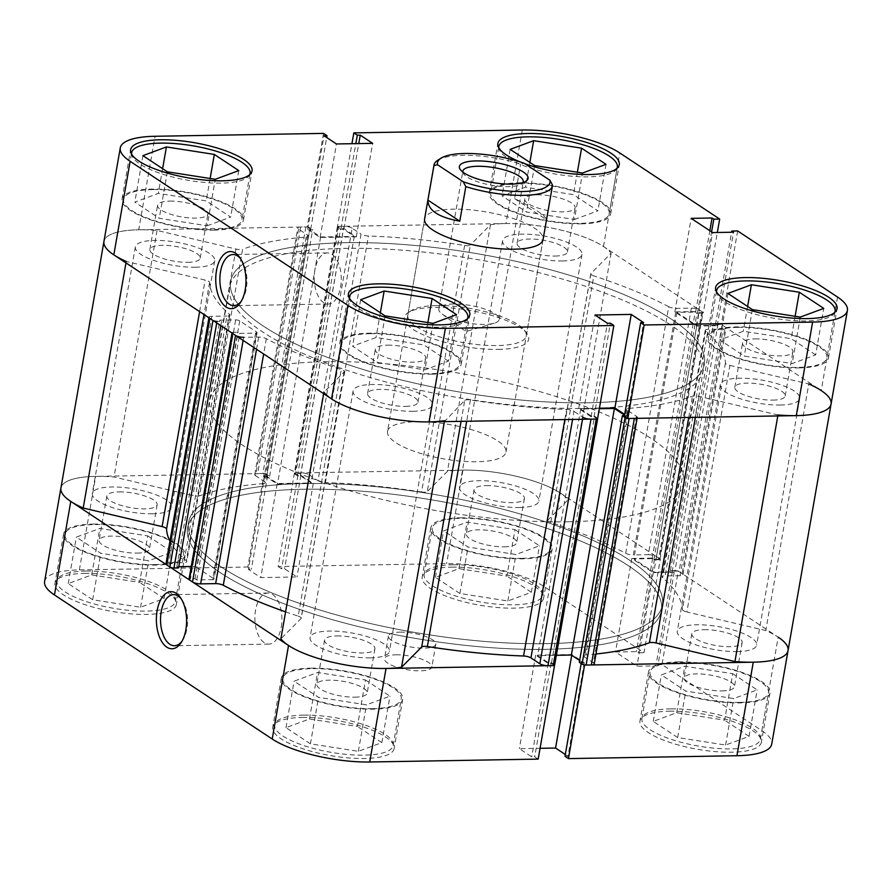 <?xml version="1.0" encoding="UTF-8"?>
<svg xmlns="http://www.w3.org/2000/svg" width="892" height="892" viewBox="0 0 892 892"><rect width="100%" height="100%" fill="white"/><g stroke="black" fill="none" stroke-linecap="round" stroke-linejoin="round"><path stroke-width="0.67" stroke-dasharray="4.46 3.34" d="M670.907 708.872A60.121 17.416 9.9 0 0 641.928 718.539A60.121 17.416 9.9 0 0 670.505 739.1A60.121 17.416 9.9 0 0 731.395 748.89A60.121 17.416 9.9 0 0 760.374 739.212A60.121 17.416 9.9 0 0 731.786 718.651A60.121 17.416 9.9 0 0 670.907 708.872M739.501 702.405A60.121 17.416 -170.1 0 1 678.622 692.627A60.121 17.416 -170.1 0 1 650.034 672.066A60.121 17.416 -170.1 0 1 679.013 662.388A60.121 17.416 -170.1 0 1 739.903 672.167A60.121 17.416 -170.1 0 1 768.48 692.738A60.121 17.416 -170.1 0 1 739.501 702.405M453.158 564.803A60.121 17.416 9.9 0 0 424.179 574.47A60.121 17.416 9.9 0 0 452.757 595.042A60.121 17.416 9.9 0 0 513.647 604.821A60.121 17.416 9.9 0 0 542.626 595.142A60.121 17.416 9.9 0 0 514.037 574.582A60.121 17.416 9.9 0 0 453.158 564.803M521.753 558.336A60.121 17.416 -170.1 0 1 460.874 548.558A60.121 17.416 -170.1 0 1 432.285 527.997A60.121 17.416 -170.1 0 1 461.264 518.319A60.121 17.416 -170.1 0 1 522.154 528.097A60.121 17.416 -170.1 0 1 550.732 548.669A60.121 17.416 -170.1 0 1 521.753 558.336M85.922 571.07A60.121 17.416 9.9 0 0 56.943 580.737A60.121 17.416 9.9 0 0 85.52 601.308A60.121 17.416 9.9 0 0 146.4 611.087A60.121 17.416 9.9 0 0 175.378 601.409A60.121 17.416 9.9 0 0 146.801 580.848A60.121 17.416 9.9 0 0 85.922 571.07M154.517 564.603A60.121 17.416 -170.1 0 1 93.627 554.824A60.121 17.416 -170.1 0 1 65.049 534.263A60.121 17.416 -170.1 0 1 94.028 524.585A60.121 17.416 -170.1 0 1 154.918 534.364A60.121 17.416 -170.1 0 1 183.496 554.935A60.121 17.416 -170.1 0 1 154.517 564.603M303.67 715.139A60.121 17.416 9.9 0 0 274.691 724.806A60.121 17.416 9.9 0 0 303.269 745.377A60.121 17.416 9.9 0 0 364.159 755.156A60.121 17.416 9.9 0 0 393.138 745.478A60.121 17.416 9.9 0 0 364.549 724.917A60.121 17.416 9.9 0 0 303.67 715.139M372.265 708.672A60.121 17.416 -170.1 0 1 311.386 698.893A60.121 17.416 -170.1 0 1 282.797 678.333A60.121 17.416 -170.1 0 1 311.776 668.654A60.121 17.416 -170.1 0 1 372.666 678.433A60.121 17.416 -170.1 0 1 401.244 699.005A60.121 17.416 -170.1 0 1 372.265 708.672M396.059 654.806A24.051 6.969 -170.1 0 1 420.422 658.72A24.051 6.969 -170.1 0 1 431.851 666.948A24.051 6.969 -170.1 0 1 420.255 670.817A24.051 6.969 -170.1 0 1 395.903 666.904A24.051 6.969 -170.1 0 1 384.474 658.675A24.051 6.969 -170.1 0 1 396.059 654.806M400.017 632.138A24.051 6.969 -170.1 0 1 424.369 636.052A24.051 6.969 -170.1 0 1 435.809 644.269A24.051 6.969 -170.1 0 1 424.213 648.138A24.051 6.969 -170.1 0 1 399.861 644.225A24.051 6.969 -170.1 0 1 388.433 636.007A24.051 6.969 -170.1 0 1 400.017 632.138M182.057 641.114A25.545 13.514 -91 0 0 182.815 640.01A25.545 13.514 -91 0 0 186.896 628.682A25.545 13.514 -91 0 0 182.135 600.071A25.545 13.514 -91 0 0 181.332 598.989M281.259 627.076A25.545 13.514 -91 0 0 267.968 593.024A25.545 13.514 -91 0 0 255.558 610.072A25.545 13.514 -91 0 0 268.838 644.113A25.545 13.514 -91 0 0 281.259 627.076M451.91 567.134A61.615 17.851 -170.1 0 1 514.316 577.157A61.615 17.851 -170.1 0 1 543.607 598.242A61.615 17.851 -170.1 0 1 513.904 608.154A61.615 17.851 -170.1 0 1 451.497 598.131A61.615 17.851 -170.1 0 1 422.206 577.046A61.615 17.851 -170.1 0 1 451.91 567.134M460.517 517.817A61.615 17.851 -170.1 0 1 522.924 527.852A61.615 17.851 -170.1 0 1 552.215 548.926A61.615 17.851 -170.1 0 1 522.511 558.838A61.615 17.851 -170.1 0 1 460.105 548.814A61.615 17.851 -170.1 0 1 430.814 527.741A61.615 17.851 -170.1 0 1 460.517 517.817M669.658 711.203A61.615 17.851 -170.1 0 1 732.064 721.227A61.615 17.851 -170.1 0 1 761.355 742.3A61.615 17.851 -170.1 0 1 731.652 752.224A61.615 17.851 -170.1 0 1 669.245 742.2A61.615 17.851 -170.1 0 1 639.954 721.115A61.615 17.851 -170.1 0 1 669.658 711.203M678.266 661.886A61.615 17.851 -170.1 0 1 740.672 671.91A61.615 17.851 -170.1 0 1 769.963 692.995A61.615 17.851 -170.1 0 1 740.26 702.907A61.615 17.851 -170.1 0 1 677.853 692.883A61.615 17.851 -170.1 0 1 648.562 671.799A61.615 17.851 -170.1 0 1 678.266 661.886M302.421 717.469A61.615 17.851 -170.1 0 1 364.828 727.493A61.615 17.851 -170.1 0 1 394.119 748.578A61.615 17.851 -170.1 0 1 364.415 758.49A61.615 17.851 -170.1 0 1 302.009 748.466A61.615 17.851 -170.1 0 1 272.718 727.381A61.615 17.851 -170.1 0 1 302.421 717.469M311.018 668.153A61.615 17.851 -170.1 0 1 373.436 678.176A61.615 17.851 -170.1 0 1 402.727 699.261A61.615 17.851 -170.1 0 1 373.023 709.173A61.615 17.851 -170.1 0 1 310.617 699.15A61.615 17.851 -170.1 0 1 281.326 678.065A61.615 17.851 -170.1 0 1 311.018 668.153M84.662 573.4A61.615 17.851 -170.1 0 1 147.08 583.424A61.615 17.851 -170.1 0 1 176.371 604.508A61.615 17.851 -170.1 0 1 146.667 614.421A61.615 17.851 -170.1 0 1 84.261 604.397A61.615 17.851 -170.1 0 1 54.958 583.312A61.615 17.851 -170.1 0 1 84.662 573.4M93.27 524.083A61.615 17.851 -170.1 0 1 155.676 534.118A61.615 17.851 -170.1 0 1 184.978 555.192A61.615 17.851 -170.1 0 1 155.275 565.104A61.615 17.851 -170.1 0 1 92.868 555.08A61.615 17.851 -170.1 0 1 63.566 534.007A61.615 17.851 -170.1 0 1 93.27 524.083M303.514 489.251A240.472 69.654 9.9 0 0 187.599 527.941A240.472 69.654 9.9 0 0 301.92 610.195A240.472 69.654 9.9 0 0 545.458 649.32A240.472 69.654 9.9 0 0 661.373 610.63A240.472 69.654 9.9 0 0 547.052 528.376A240.472 69.654 9.9 0 0 303.514 489.251A240.472 69.654 9.9 0 0 187.599 527.941A240.472 69.654 9.9 0 0 301.92 610.195A240.472 69.654 9.9 0 0 545.458 649.32A240.472 69.654 9.9 0 0 661.373 610.63A240.472 69.654 9.9 0 0 547.052 528.376A240.472 69.654 9.9 0 0 303.514 489.251M304.495 483.575A240.472 69.654 9.9 0 0 188.58 522.277A240.472 69.654 9.9 0 0 302.901 604.531A240.472 69.654 9.9 0 0 546.439 643.656A240.472 69.654 9.9 0 0 662.355 604.966A240.472 69.654 9.9 0 0 548.045 522.701A240.472 69.654 9.9 0 0 304.495 483.575A240.472 69.654 9.9 0 0 188.58 522.277A240.472 69.654 9.9 0 0 302.901 604.531A240.472 69.654 9.9 0 0 546.439 643.656A240.472 69.654 9.9 0 0 662.355 604.966A240.472 69.654 9.9 0 0 548.045 522.701A240.472 69.654 9.9 0 0 304.495 483.575M137.123 553.107A25.545 7.404 9.9 0 0 149.443 548.993A25.545 7.404 9.9 0 0 137.301 540.251A25.545 7.404 9.9 0 0 111.422 536.092A25.545 7.404 9.9 0 0 99.101 540.206A25.545 7.404 9.9 0 0 111.255 548.948A25.545 7.404 9.9 0 0 137.123 553.107M119.138 491.882A25.545 7.404 -170.1 0 1 145.017 496.041A25.545 7.404 -170.1 0 1 157.159 504.783A25.545 7.404 -170.1 0 1 144.839 508.886A25.545 7.404 -170.1 0 1 118.971 504.727A25.545 7.404 -170.1 0 1 106.817 495.997A25.545 7.404 -170.1 0 1 119.138 491.882M354.871 697.165A25.545 7.404 9.9 0 0 367.192 693.062A25.545 7.404 9.9 0 0 355.049 684.32A25.545 7.404 9.9 0 0 329.17 680.161A25.545 7.404 9.9 0 0 316.85 684.276A25.545 7.404 9.9 0 0 329.003 693.006A25.545 7.404 9.9 0 0 354.871 697.165M336.886 635.951A25.545 7.404 -170.1 0 1 362.765 640.099A25.545 7.404 -170.1 0 1 374.908 648.841A25.545 7.404 -170.1 0 1 362.587 652.955A25.545 7.404 -170.1 0 1 336.719 648.796A25.545 7.404 -170.1 0 1 324.565 640.055A25.545 7.404 -170.1 0 1 336.886 635.951M722.119 690.899A25.545 7.404 9.9 0 0 734.428 686.795A25.545 7.404 9.9 0 0 722.286 678.054A25.545 7.404 9.9 0 0 696.407 673.895A25.545 7.404 9.9 0 0 684.097 678.009A25.545 7.404 9.9 0 0 696.239 686.74A25.545 7.404 9.9 0 0 722.119 690.899M704.122 629.685A25.545 7.404 -170.1 0 1 730.002 633.833A25.545 7.404 -170.1 0 1 742.144 642.574A25.545 7.404 -170.1 0 1 729.834 646.689A25.545 7.404 -170.1 0 1 703.955 642.53A25.545 7.404 -170.1 0 1 691.813 633.788A25.545 7.404 -170.1 0 1 704.122 629.685M504.37 546.829A25.545 7.404 9.9 0 0 516.68 542.726A25.545 7.404 9.9 0 0 504.538 533.985A25.545 7.404 9.9 0 0 478.658 529.826A25.545 7.404 9.9 0 0 466.338 533.94A25.545 7.404 9.9 0 0 478.491 542.682A25.545 7.404 9.9 0 0 504.37 546.829M486.374 485.616A25.545 7.404 -170.1 0 1 512.253 489.775A25.545 7.404 -170.1 0 1 524.396 498.517A25.545 7.404 -170.1 0 1 512.086 502.62A25.545 7.404 -170.1 0 1 486.207 498.461A25.545 7.404 -170.1 0 1 474.053 489.73A25.545 7.404 -170.1 0 1 486.374 485.616M294.46 472.983L278.148 566.509L446.613 563.633A72.141 20.895 -170.1 0 1 544.109 586.601L644.002 652.688L660.325 559.161L560.432 493.075A72.141 20.895 9.9 0 0 462.937 470.106L294.46 472.983L297.939 475.28L300.905 475.235L313.304 483.442L277.089 484.055L264.69 475.849L267.645 475.804L264.166 473.496L95.7 476.373A72.141 20.895 9.9 0 0 60.924 487.98A72.141 20.895 9.9 0 1 114.031 477.019L192.928 495.606A6.01 1.739 9.9 0 0 197.422 496.13A6.01 1.739 9.9 0 0 199.563 495.818L242.602 249.247A6.01 1.739 -170.1 0 1 240.45 249.559A6.01 1.739 -170.1 0 1 235.956 249.035L157.059 230.448A72.141 20.895 9.9 0 0 103.951 241.409A72.141 20.895 -170.1 0 1 138.728 229.802L155.052 136.275M761.857 730.671L778.181 637.144L678.288 571.047L661.964 664.573L761.857 730.671A72.141 20.895 -170.1 0 1 771.725 744.118M554.289 665.443L551.022 663.291L548.067 663.336L535.668 655.129L571.884 654.516L584.282 662.723L581.316 662.767L584.583 664.93M678.288 571.047L672.423 571.148L674.185 572.307L653.267 572.664L631.792 558.459L652.71 558.102L654.46 559.262L660.325 559.161M278.148 566.509L281.616 568.806L284.581 568.762L296.98 576.968L260.765 577.581L248.366 569.375L251.321 569.33L247.842 567.022L264.166 473.496M661.964 664.573L656.099 664.674L657.861 665.833L636.944 666.19L615.469 651.985L636.386 651.628L638.137 652.788L644.002 652.688M565.316 754.498L567.959 756.249L564.993 756.293M538.177 759.114L534.698 756.817L531.743 756.862L519.345 748.656L540.061 748.31M44.6 581.506A72.141 20.895 -170.1 0 1 79.377 569.899L247.842 567.022M147.749 535.902L172.201 552.07L148.719 560.767L100.796 553.296L76.344 537.118L99.826 528.421L147.749 535.902L139.643 582.387L91.72 574.905L68.238 583.602L92.679 599.77L140.601 607.251L164.083 598.554L139.643 582.387M365.508 679.972L389.949 696.139L366.467 704.836L318.544 697.354L294.092 681.187L317.574 672.49L365.508 679.972L357.391 726.445L309.468 718.974L285.986 727.671L310.427 743.839L358.361 751.32L381.832 742.623L357.391 726.445M732.745 673.705L757.185 689.873L733.703 698.57L685.781 691.088L661.34 674.921L684.811 666.224L732.745 673.705L724.627 720.178L676.705 712.708L653.223 721.405L677.664 737.572L725.597 745.054L749.079 736.357L724.627 720.178M514.996 529.636L539.437 545.804L515.955 554.501L468.032 547.03L443.58 530.851L467.062 522.154L514.996 529.636L506.879 576.109L458.956 568.639L435.474 577.336L459.915 593.503L507.849 600.985L531.331 592.288L506.879 576.109M674.185 572.307L657.861 665.833M653.267 572.664L636.944 666.19M672.423 571.148L656.099 664.674M652.71 558.102L636.386 651.628M654.46 559.262L638.137 652.788M631.792 558.459L615.469 651.985M548.067 663.336L531.743 756.862M535.668 655.129L519.345 748.656M551.022 663.291L534.698 756.817M584.282 662.723L567.959 756.249M581.316 662.767L581.183 663.525M571.884 654.516L571.739 655.286M300.905 475.235L284.581 568.762M313.304 483.442L296.98 576.968M297.939 475.28L281.616 568.806M264.69 475.849L248.366 569.375M267.645 475.804L251.321 569.33M277.089 484.055L260.765 577.581M381.832 742.623L389.949 696.139M358.361 751.32L366.467 704.836M310.427 743.839L318.544 697.354M285.986 727.671L294.092 681.187M309.468 718.974L317.574 672.49M164.083 598.554L172.201 552.07M140.601 607.251L148.719 560.767M92.679 599.77L100.796 553.296M68.238 583.602L76.344 537.118M91.72 574.905L99.826 528.421M531.331 592.288L539.437 545.804M507.849 600.985L515.955 554.501M459.915 593.503L468.032 547.03M435.474 577.336L443.58 530.851M458.956 568.639L467.062 522.154M749.079 736.357L757.185 689.873M725.597 745.054L733.703 698.57M677.664 737.572L685.781 691.088M653.223 721.405L661.34 674.921M676.705 712.708L684.811 666.224M616.952 168.376A60.121 17.416 -170.1 0 1 588.33 176.861A60.121 17.416 -170.1 0 1 498.806 147.76M519.735 183.328A60.121 17.416 9.9 0 0 490.756 192.995A60.121 17.416 9.9 0 0 519.334 213.567A60.121 17.416 9.9 0 0 580.224 223.346A60.121 17.416 9.9 0 0 609.203 213.667A60.121 17.416 9.9 0 0 580.614 193.107A60.121 17.416 9.9 0 0 519.735 183.328M834.7 312.445A60.121 17.416 -170.1 0 1 806.078 320.93A60.121 17.416 -170.1 0 1 716.555 291.829M737.483 327.397A60.121 17.416 9.9 0 0 708.504 337.065A60.121 17.416 9.9 0 0 737.082 357.636A60.121 17.416 9.9 0 0 797.972 367.415A60.121 17.416 9.9 0 0 826.951 357.737A60.121 17.416 9.9 0 0 798.373 337.176A60.121 17.416 9.9 0 0 737.483 327.397M467.464 318.712A60.121 17.416 -170.1 0 1 438.842 327.197A60.121 17.416 -170.1 0 1 349.318 298.095M370.247 333.664A60.121 17.416 9.9 0 0 341.268 343.331A60.121 17.416 9.9 0 0 369.845 363.903A60.121 17.416 9.9 0 0 430.736 373.681A60.121 17.416 9.9 0 0 459.714 364.003A60.121 17.416 9.9 0 0 431.126 343.442A60.121 17.416 9.9 0 0 370.247 333.664M249.715 174.642A60.121 17.416 -170.1 0 1 221.093 183.128A60.121 17.416 -170.1 0 1 131.57 154.026M152.499 189.595A60.121 17.416 9.9 0 0 123.52 199.262A60.121 17.416 9.9 0 0 152.097 219.833A60.121 17.416 9.9 0 0 212.987 229.612A60.121 17.416 9.9 0 0 241.966 219.934A60.121 17.416 9.9 0 0 213.378 199.373A60.121 17.416 9.9 0 0 152.499 189.595M241.409 301.017A25.545 13.514 -91 0 0 242.167 299.913A25.545 13.514 -91 0 0 246.259 288.595A25.545 13.514 -91 0 0 241.487 259.973A25.545 13.514 -91 0 0 240.695 258.892M314.909 269.975A25.545 13.514 -91 0 0 328.2 304.027A25.545 13.514 -91 0 0 340.621 286.979A25.545 13.514 -91 0 0 327.331 252.927A25.545 13.514 -91 0 0 314.909 269.975M498.282 349.396A63.12 18.286 9.9 0 0 526.748 333.273A63.12 18.286 9.9 0 0 434.772 307.372A63.12 18.286 9.9 0 0 408.213 312.59A63.12 18.286 9.9 0 0 426.566 336.228A63.12 18.286 9.9 0 0 498.282 349.396M436.779 305.543A60.121 17.416 -170.1 0 1 524.373 330.207A60.121 17.416 -170.1 0 1 526.247 335.883A60.121 17.416 -170.1 0 1 497.268 345.561A60.121 17.416 -170.1 0 1 436.378 335.782A60.121 17.416 -170.1 0 1 407.8 315.21A60.121 17.416 -170.1 0 1 411.48 310.505A60.121 17.416 -170.1 0 1 436.779 305.543M798.73 367.917A61.615 17.851 9.9 0 0 828.434 357.993A61.615 17.851 9.9 0 0 799.132 336.92A61.615 17.851 9.9 0 0 736.725 326.896A61.615 17.851 9.9 0 0 707.022 336.808A61.615 17.851 9.9 0 0 736.324 357.882A61.615 17.851 9.9 0 0 798.73 367.917M580.982 223.847A61.615 17.851 9.9 0 0 610.674 213.935A61.615 17.851 9.9 0 0 581.383 192.85A61.615 17.851 9.9 0 0 518.977 182.827A61.615 17.851 9.9 0 0 489.273 192.739A61.615 17.851 9.9 0 0 518.564 213.824A61.615 17.851 9.9 0 0 580.982 223.847M213.734 230.114A61.615 17.851 9.9 0 0 243.438 220.201A61.615 17.851 9.9 0 0 214.147 199.117A61.615 17.851 9.9 0 0 151.74 189.093A61.615 17.851 9.9 0 0 122.037 199.005A61.615 17.851 9.9 0 0 151.328 220.09A61.615 17.851 9.9 0 0 213.734 230.114M431.483 374.183A61.615 17.851 9.9 0 0 461.186 364.259A61.615 17.851 9.9 0 0 431.895 343.186A61.615 17.851 9.9 0 0 369.489 333.162A61.615 17.851 9.9 0 0 339.785 343.074A61.615 17.851 9.9 0 0 369.076 364.148A61.615 17.851 9.9 0 0 431.483 374.183M387.518 431.416A60.121 17.416 9.9 0 0 416.096 451.976A60.121 17.416 9.9 0 0 476.986 461.755A60.121 17.416 9.9 0 0 505.965 452.088A60.121 17.416 9.9 0 0 477.387 431.516A60.121 17.416 9.9 0 0 416.497 421.738A60.121 17.416 9.9 0 0 387.518 431.416L424.614 218.852A60.121 17.416 -170.1 0 1 453.593 209.174A60.121 17.416 -170.1 0 1 514.483 218.964A60.121 17.416 -170.1 0 1 543.061 239.524L526.247 335.883M588.486 402.749A240.472 69.654 -170.1 0 1 344.948 363.624A240.472 69.654 -170.1 0 1 230.627 281.37A240.472 69.654 -170.1 0 1 346.542 242.68A240.472 69.654 -170.1 0 1 590.08 281.805A240.472 69.654 -170.1 0 1 704.401 364.059A240.472 69.654 -170.1 0 1 588.486 402.749A240.472 69.654 9.9 0 0 704.401 364.059A240.472 69.654 9.9 0 0 590.08 281.805A240.472 69.654 9.9 0 0 346.542 242.68A240.472 69.654 9.9 0 0 230.627 281.37A240.472 69.654 9.9 0 0 344.948 363.624A240.472 69.654 9.9 0 0 588.486 402.749M587.505 408.425A240.472 69.654 -170.1 0 1 343.955 369.299A240.472 69.654 -170.1 0 1 229.645 287.034A240.472 69.654 -170.1 0 1 345.561 248.344A240.472 69.654 -170.1 0 1 589.099 287.469A240.472 69.654 -170.1 0 1 703.42 369.723A240.472 69.654 -170.1 0 1 587.505 408.425M387.63 345.171A25.545 7.404 -170.1 0 1 413.509 349.318A25.545 7.404 -170.1 0 1 425.662 358.06A25.545 7.404 -170.1 0 1 413.342 362.174A25.545 7.404 -170.1 0 1 387.462 358.015A25.545 7.404 -170.1 0 1 375.32 349.274A25.545 7.404 -170.1 0 1 387.63 345.171M405.626 406.384A25.545 7.404 9.9 0 0 417.947 402.27A25.545 7.404 9.9 0 0 405.793 393.539A25.545 7.404 9.9 0 0 379.914 389.38A25.545 7.404 9.9 0 0 367.604 393.483A25.545 7.404 9.9 0 0 379.747 402.225A25.545 7.404 9.9 0 0 405.626 406.384M169.881 201.101A25.545 7.404 -170.1 0 1 195.761 205.26A25.545 7.404 -170.1 0 1 207.903 213.991A25.545 7.404 -170.1 0 1 195.593 218.105A25.545 7.404 -170.1 0 1 169.714 213.946A25.545 7.404 -170.1 0 1 157.572 205.205A25.545 7.404 -170.1 0 1 169.881 201.101M187.877 262.315A25.545 7.404 9.9 0 0 200.187 258.212A25.545 7.404 9.9 0 0 188.045 249.47A25.545 7.404 9.9 0 0 162.166 245.311A25.545 7.404 9.9 0 0 149.856 249.425A25.545 7.404 9.9 0 0 161.998 258.167A25.545 7.404 9.9 0 0 187.877 262.315M537.129 194.835A25.545 7.404 -170.1 0 1 562.997 198.994A25.545 7.404 -170.1 0 1 575.15 207.725A25.545 7.404 -170.1 0 1 562.83 211.839A25.545 7.404 -170.1 0 1 536.951 207.68A25.545 7.404 -170.1 0 1 524.808 198.938A25.545 7.404 -170.1 0 1 537.129 194.835M555.114 256.049A25.545 7.404 9.9 0 0 567.435 251.945A25.545 7.404 9.9 0 0 555.281 243.204A25.545 7.404 9.9 0 0 529.413 239.045A25.545 7.404 9.9 0 0 517.092 243.159A25.545 7.404 9.9 0 0 529.235 251.901A25.545 7.404 9.9 0 0 555.114 256.049M754.877 338.893A25.545 7.404 -170.1 0 1 780.745 343.052A25.545 7.404 -170.1 0 1 792.899 351.794A25.545 7.404 -170.1 0 1 780.578 355.908A25.545 7.404 -170.1 0 1 754.699 351.749A25.545 7.404 -170.1 0 1 742.557 343.007A25.545 7.404 -170.1 0 1 754.877 338.893M772.862 400.118A25.545 7.404 9.9 0 0 785.183 396.003A25.545 7.404 9.9 0 0 773.029 387.273A25.545 7.404 9.9 0 0 747.162 383.114A25.545 7.404 9.9 0 0 734.841 387.217A25.545 7.404 9.9 0 0 746.983 395.959A25.545 7.404 9.9 0 0 772.862 400.118M323.528 133.399L307.205 226.925L138.728 229.802M522.288 130.009L505.965 223.535A72.141 20.895 -170.1 0 1 603.471 246.504L703.364 312.59L717.335 232.489M624.355 416.196L627.31 416.151L624.668 414.401M599.424 408.213L578.696 408.558L591.095 416.765L594.061 416.72L597.54 419.017M307.205 226.925L310.684 229.233L307.718 229.277L320.117 237.484L356.332 236.871L343.933 228.664L340.978 228.709L337.499 226.412L351.939 143.69M505.965 223.535L337.499 226.412M703.364 312.59L697.499 312.691L695.738 311.531L674.831 311.888L696.306 326.093L717.213 325.736L715.462 324.577L721.327 324.476L821.22 390.573A72.141 20.895 -170.1 0 1 831.076 404.02M520.069 161.876A61.615 17.851 9.9 0 0 524.931 163.727M737.651 230.95L721.327 324.476M448.42 361.148L423.968 344.97L376.045 337.499L352.563 346.196L377.004 362.364L424.938 369.845L448.42 361.148L456.526 314.664M207.189 225.776L230.66 217.079L206.219 200.912L158.297 193.43L134.815 202.127L159.255 218.295L207.189 225.776L215.295 179.292M574.426 219.51L597.908 210.813L573.456 194.646L525.533 187.164L502.051 195.861L526.492 212.028L574.426 219.51L582.532 173.026M815.656 354.882L791.204 338.704L743.281 331.233L719.799 339.93L744.251 356.098L792.174 363.579L815.656 354.882L823.762 308.398M695.738 311.531L709.842 230.727M674.831 311.888L691.155 218.362M697.499 312.691L711.593 231.887M717.213 325.736L733.536 232.21M715.462 324.577L731.574 232.243M696.306 326.093L712.619 232.567M307.718 229.277L324.041 135.751M320.117 237.484L336.44 143.958M310.684 229.233L326.684 137.502M343.933 228.664L358.785 143.579M340.978 228.709L355.83 143.623M356.332 236.871L372.655 143.344M627.31 416.151L643.634 322.625M591.095 416.765L607.419 323.238M594.061 416.72L610.384 323.194M578.696 408.558L595.02 315.032M238.777 170.595L230.66 217.079M210.133 178.489L206.219 200.912M162.612 168.677L158.297 193.43M142.921 155.643L134.815 202.127M167.373 171.821L159.255 218.295M427.881 322.558L423.968 344.97M380.36 312.735L376.045 337.499M360.669 299.712L352.563 346.196M385.121 315.891L377.004 362.364M433.044 323.361L424.938 369.845M795.118 316.292L791.204 338.704M747.607 306.469L743.281 331.233M727.917 293.446L719.799 339.93M752.357 309.613L744.251 356.098M800.28 317.095L792.174 363.579M606.014 164.329L597.908 210.813M577.369 172.223L573.456 194.646M529.848 162.411L525.533 187.164M510.168 149.377L502.051 195.861M534.609 165.555L526.492 212.028M462.825 172.078A30.663 8.887 9.9 0 0 463.795 174.096A30.663 8.887 9.9 0 0 508.462 186.673A30.663 8.887 9.9 0 0 521.363 184.142A30.663 8.887 9.9 0 0 522.957 182.57M453.582 304.005A30.663 8.887 9.9 0 0 438.797 308.944A30.663 8.887 9.9 0 0 442.142 314.062A30.663 8.887 9.9 0 0 484.423 324.42A30.663 8.887 9.9 0 0 494.324 323.172A30.663 8.887 9.9 0 0 499.208 319.481A30.663 8.887 9.9 0 0 484.624 309A30.663 8.887 9.9 0 0 453.582 304.005M437.704 160.292A60.121 17.416 -170.1 0 1 462.993 155.331A60.121 17.416 -170.1 0 1 520.66 164.061L524.251 163.281M567.713 521.787A240.472 69.654 9.9 0 0 683.629 483.096A240.472 69.654 9.9 0 0 569.308 400.831A240.472 69.654 9.9 0 0 325.77 361.717A240.472 69.654 9.9 0 0 209.854 400.408A240.472 69.654 9.9 0 0 324.175 482.661A240.472 69.654 9.9 0 0 567.713 521.787M514.628 198.637L546.484 219.722C545.436 215.507 534.81 208.483 514.628 198.637L520.66 164.061M546.484 219.722L552.527 185.146M464.632 245.456L421.593 492.027A6.01 1.739 9.9 0 0 424.547 492.25A6.01 1.739 9.9 0 0 427.268 491.603L470.307 245.032A6.01 1.739 -170.1 0 1 467.586 245.679A6.01 1.739 -170.1 0 1 464.632 245.456A261.512 75.753 9.9 0 0 368.429 236.001A6.01 1.739 -170.1 0 1 361.048 234.094L318.009 480.665A6.01 1.739 9.9 0 0 325.39 482.572L368.429 236.001M370.002 657.861A40.274 11.663 9.9 0 0 389.414 651.372A40.274 11.663 9.9 0 0 370.269 637.602A40.274 11.663 9.9 0 0 329.471 631.045A40.274 11.663 9.9 0 0 310.059 637.524A40.274 11.663 9.9 0 0 329.204 651.305A40.274 11.663 9.9 0 0 370.002 657.861M413.041 411.29A40.274 11.663 9.9 0 0 432.453 404.812A40.274 11.663 9.9 0 0 413.297 391.03A40.274 11.663 9.9 0 0 372.51 384.474A40.274 11.663 9.9 0 0 353.098 390.952A40.274 11.663 9.9 0 0 372.243 404.734A40.274 11.663 9.9 0 0 413.041 411.29M737.238 651.595A40.274 11.663 9.9 0 0 756.661 645.106A40.274 11.663 9.9 0 0 737.506 631.335A40.274 11.663 9.9 0 0 696.719 624.779A40.274 11.663 9.9 0 0 677.296 631.257A40.274 11.663 9.9 0 0 696.451 645.039A40.274 11.663 9.9 0 0 737.238 651.595M780.277 405.024A40.274 11.663 9.9 0 0 799.689 398.534A40.274 11.663 9.9 0 0 780.545 384.764A40.274 11.663 9.9 0 0 739.747 378.208A40.274 11.663 9.9 0 0 720.335 384.686A40.274 11.663 9.9 0 0 739.479 398.468A40.274 11.663 9.9 0 0 780.277 405.024M519.49 507.526A40.274 11.663 9.9 0 0 538.902 501.048A40.274 11.663 9.9 0 0 519.757 487.266A40.274 11.663 9.9 0 0 478.959 480.71A40.274 11.663 9.9 0 0 459.547 487.188A40.274 11.663 9.9 0 0 478.703 500.969A40.274 11.663 9.9 0 0 519.49 507.526M562.529 260.955A40.274 11.663 9.9 0 0 581.941 254.476A40.274 11.663 9.9 0 0 562.796 240.695A40.274 11.663 9.9 0 0 521.998 234.139A40.274 11.663 9.9 0 0 502.586 240.628A40.274 11.663 9.9 0 0 521.731 254.398A40.274 11.663 9.9 0 0 562.529 260.955M152.253 513.792A40.274 11.663 9.9 0 0 171.665 507.314A40.274 11.663 9.9 0 0 152.521 493.532A40.274 11.663 9.9 0 0 111.723 486.976A40.274 11.663 9.9 0 0 92.311 493.466A40.274 11.663 9.9 0 0 111.455 507.236A40.274 11.663 9.9 0 0 152.253 513.792M195.281 267.221A40.274 11.663 9.9 0 0 214.704 260.743A40.274 11.663 9.9 0 0 195.549 246.961A40.274 11.663 9.9 0 0 154.762 240.405A40.274 11.663 9.9 0 0 135.339 246.894A40.274 11.663 9.9 0 0 154.494 260.665A40.274 11.663 9.9 0 0 195.281 267.221M788.049 650.591A72.141 20.895 9.9 0 0 765.771 630.544L686.873 611.957L729.901 365.385A6.01 1.739 -170.1 0 1 725.441 362.988A261.512 75.753 9.9 0 0 705.672 331.188A6.01 1.739 -170.1 0 1 705.215 330.352A6.01 1.739 -170.1 0 1 708.114 329.382L665.086 575.953A6.01 1.739 9.9 0 0 662.187 576.923A6.01 1.739 9.9 0 0 662.633 577.76L705.672 331.188M729.901 365.385L808.799 383.973L765.771 630.544M461.075 421.347L464.732 400.397L444.394 421.626M637.1 418.348L637.256 417.423A6.01 1.739 9.9 0 0 636.442 416.296L627.544 410.42A6.01 1.739 -170.1 0 1 626.719 409.294A6.01 1.739 -170.1 0 1 628.927 408.358L585.899 654.929A261.512 75.753 9.9 0 0 595.967 654.003M628.927 408.358A261.512 75.753 9.9 0 0 692.437 396.182A6.01 1.739 -170.1 0 1 699.072 396.394L777.969 414.981L777.802 415.94M464.732 400.397A6.01 1.739 -170.1 0 1 470.407 399.973A261.512 75.753 9.9 0 0 566.61 409.428A6.01 1.739 -170.1 0 1 573.991 411.335L572.575 419.441M718.038 324.03L674.999 570.601A3.01 0.87 -170.1 0 1 679.057 571.56L722.096 324.989A3.01 0.87 9.9 0 0 718.038 324.03L713.444 324.108L715.183 325.268L696.819 325.58L676.861 312.367L695.225 312.055L696.964 313.203L701.547 313.125A3.01 0.87 9.9 0 0 702.996 312.646A3.01 0.87 9.9 0 0 702.584 312.088L699.484 310.037A6.01 1.739 9.9 0 0 691.367 308.119L676.359 308.376A6.01 1.739 -170.1 0 1 668.71 306.737L625.682 553.308A261.512 75.753 9.9 0 0 550.765 522.456L593.793 275.884A6.01 1.739 -170.1 0 1 590.772 273.777A6.01 1.739 -170.1 0 1 590.95 273.454L611.109 253.183A72.141 20.895 9.9 0 0 559.875 229.835A72.141 20.895 9.9 0 0 490.466 224.762L470.307 245.032M668.71 306.737A261.512 75.753 9.9 0 0 593.793 275.884M725.441 362.988L682.413 609.559A261.512 75.753 9.9 0 0 662.633 577.76M337.756 227.438L294.728 474.009A3.01 0.87 -170.1 0 1 294.315 473.44A3.01 0.87 -170.1 0 1 295.765 472.961L338.804 226.39A3.01 0.87 9.9 0 0 337.354 226.869A3.01 0.87 9.9 0 0 337.756 227.438L340.488 229.233L343.42 229.188L354.302 236.391L320.641 236.96L309.747 229.757L312.691 229.712L309.959 227.906A3.01 0.87 9.9 0 0 305.9 226.947L300.671 227.036A6.01 1.739 9.9 0 0 297.772 228.006A6.01 1.739 9.9 0 0 298.597 229.132L307.495 235.009A6.01 1.739 -170.1 0 1 308.309 236.135A6.01 1.739 -170.1 0 1 306.101 237.071A261.512 75.753 9.9 0 0 242.602 249.247M306.101 237.071L263.073 483.642A261.512 75.753 9.9 0 0 199.563 495.818M421.593 492.027A261.512 75.753 9.9 0 0 325.39 482.572M243.126 340.41L243.672 337.31L258.669 337.053A6.01 1.739 -170.1 0 1 266.318 338.692A261.512 75.753 9.9 0 0 341.235 369.544A6.01 1.739 -170.1 0 1 344.256 371.652A6.01 1.739 -170.1 0 1 344.078 371.975L323.919 392.246L323.662 393.695M285.596 611.856A261.512 75.753 9.9 0 0 298.207 616.116L341.235 369.544M125.973 262.906L126.229 261.456L205.127 280.043A6.01 1.739 -170.1 0 1 209.587 282.441A261.512 75.753 9.9 0 0 229.367 314.24A6.01 1.739 -170.1 0 1 229.813 315.077A6.01 1.739 -170.1 0 1 226.914 316.047L183.886 562.618A6.01 1.739 9.9 0 0 186.785 561.648A6.01 1.739 9.9 0 0 186.328 560.812L229.367 314.24M169.948 541.132A261.512 75.753 9.9 0 0 186.328 560.812M596.235 419.039A3.01 0.87 9.9 0 0 597.584 418.727M597.651 418.37A3.01 0.87 9.9 0 0 597.272 417.991L594.551 416.196L591.619 416.241L580.725 409.038L599.335 408.726M624.534 415.17L625.281 415.672L624.445 415.683M627.622 418.359A3.01 0.87 9.9 0 0 629.128 418.482M679.057 571.56L682.157 573.612A6.01 1.739 -170.1 0 1 682.982 574.727A6.01 1.739 -170.1 0 1 680.083 575.697L723.122 329.126L708.114 329.382M723.122 329.126A6.01 1.739 9.9 0 0 726.021 328.167A6.01 1.739 9.9 0 0 725.196 327.041L682.157 573.612M722.096 324.989L725.196 327.041M295.765 472.961L300.994 472.872A6.01 1.739 -170.1 0 1 309.123 474.789L352.15 228.218L361.048 234.094M352.15 228.218A6.01 1.739 9.9 0 0 344.022 226.3L300.994 472.872M338.804 226.39L344.022 226.3M165.979 563.833A6.01 1.739 -170.1 0 1 168.878 562.874L211.917 316.303L226.914 316.047M211.917 316.303A6.01 1.739 9.9 0 0 209.018 317.273L208.929 317.786M216.734 322.949L217.001 321.399L221.595 321.321L219.856 320.172L235.666 319.893A3.01 0.87 -170.1 0 1 239.725 320.852L256.662 332.058A3.01 0.87 -170.1 0 1 257.074 332.616A3.01 0.87 -170.1 0 1 255.625 333.106L239.814 333.374L238.075 332.225L233.481 332.303A3.01 0.87 9.9 0 0 232.031 332.783L231.987 333.039M582.521 419.273L582.877 417.211L573.991 411.335M597.272 417.991L554.244 664.562L551.512 662.767L548.58 662.812L537.698 655.609L556.363 655.297M554.244 664.562A3.01 0.87 -170.1 0 1 554.646 665.131M344.078 371.975L301.05 618.546L280.891 638.817M301.05 618.546A6.01 1.739 9.9 0 0 301.228 618.223A6.01 1.739 9.9 0 0 298.207 616.116M189.004 579.354A3.01 0.87 -170.1 0 1 190.453 578.875L233.481 332.303M255.625 333.106L212.586 579.677L196.775 579.945L195.036 578.797L190.453 578.875M212.586 579.677A3.01 0.87 9.9 0 0 214.035 579.187A3.01 0.87 9.9 0 0 213.623 578.629L256.662 332.058M239.725 320.852L196.697 567.423L213.623 578.629M196.697 567.423A3.01 0.87 9.9 0 0 192.627 566.465L235.666 319.893M178.556 567.892L176.817 566.732L178.768 566.71M191.245 566.487L192.627 566.465M168.878 562.874L183.886 562.618M263.073 483.642A6.01 1.739 9.9 0 0 265.281 482.706A6.01 1.739 9.9 0 0 264.456 481.58L307.495 235.009M298.597 229.132L255.558 475.704L264.456 481.58M255.558 475.704A6.01 1.739 -170.1 0 1 254.744 474.577A6.01 1.739 -170.1 0 1 257.643 473.607L300.671 227.036M305.9 226.947L262.872 473.518L257.643 473.607M262.872 473.518A3.01 0.87 -170.1 0 1 266.931 474.477L309.959 227.906M294.728 474.009L297.449 475.804L300.381 475.759L311.275 482.962L277.602 483.531L266.719 476.328L269.652 476.283L266.931 474.477M309.123 474.789L318.009 480.665M590.95 273.454L547.922 520.025L568.081 499.754A72.141 20.895 9.9 0 0 516.847 476.406A72.141 20.895 9.9 0 0 447.438 471.333L427.268 491.603M547.922 520.025A6.01 1.739 9.9 0 0 547.744 520.348A6.01 1.739 9.9 0 0 550.765 522.456M625.682 553.308A6.01 1.739 9.9 0 0 633.331 554.947L676.359 308.376M691.367 308.119L648.328 554.69L633.331 554.947M648.328 554.69A6.01 1.739 -170.1 0 1 656.456 556.608L699.484 310.037M702.584 312.088L659.556 558.66L656.456 556.608M659.556 558.66A3.01 0.87 -170.1 0 1 659.968 559.217A3.01 0.87 -170.1 0 1 658.519 559.697L701.547 313.125M674.999 570.601L670.405 570.679L672.144 571.828L653.791 572.14L633.822 558.938L652.186 558.626L653.925 559.775L658.519 559.697M680.083 575.697L665.086 575.953M682.413 609.559A6.01 1.739 9.9 0 0 686.873 611.957M585.899 654.929A6.01 1.739 9.9 0 0 583.691 655.865A6.01 1.739 9.9 0 0 584.505 656.991L627.544 410.42M636.442 416.296L593.403 662.867L584.505 656.991M593.403 662.867A6.01 1.739 -170.1 0 1 594.228 663.994M579.622 660.504L582.253 662.243L579.309 662.288M157.059 230.448L114.031 477.019M611.109 253.183L568.081 499.754M490.466 224.762L447.438 471.333M176.817 566.732L219.856 320.172M220.837 325.658L221.595 321.321M196.775 579.945L239.814 333.374M195.036 578.797L238.075 332.225M300.381 475.759L343.42 229.188M354.302 236.391L311.275 482.962M297.449 475.804L340.488 229.233M320.641 236.96L277.602 483.531M266.719 476.328L309.747 229.757M269.652 476.283L312.691 229.712M672.144 571.828L715.183 325.268M696.819 325.58L653.791 572.14M670.405 570.679L713.444 324.108M676.861 312.367L633.822 558.938M652.186 558.626L695.225 312.055M653.925 559.775L696.964 313.203M548.58 662.812L591.619 416.241M580.725 409.038L537.698 655.609M551.512 662.767L594.551 416.196M582.253 662.243L625.281 415.672M462.937 470.106L446.613 563.633M79.377 569.899L95.7 476.373M544.109 586.601L560.432 493.075M603.471 246.504L619.795 152.978M837.543 297.047L821.22 390.573M235.956 249.035L192.928 495.606M688.724 417.467L692.437 396.182M470.407 399.973L466.694 421.247M564.837 419.575L566.61 409.428M266.318 338.692L263.653 353.99M209.587 282.441L203.989 314.519M199.618 311.62L205.127 280.043M699.072 396.394L695.414 417.344M256.539 349.285L258.669 337.053M641.928 718.539L650.034 672.066M424.179 574.47L432.285 527.997M56.943 580.737L65.049 534.263M274.691 724.806L282.797 678.333M435.809 644.269L431.851 666.948M182.135 600.071L180.53 597.74M267.968 593.024L173.605 594.641M552.215 548.926L543.607 598.242M769.963 692.995L761.355 742.3M402.727 699.261L394.119 748.578M184.978 555.192L176.371 604.508M229.645 287.034L209.854 400.408M157.159 504.783L149.443 548.993M374.908 648.841L367.192 693.062M742.144 642.574L734.428 686.795M524.396 498.517L516.68 542.726M474.053 489.73L466.338 533.94M691.813 633.788L684.097 678.009M324.565 640.055L316.85 684.276M106.817 495.997L99.101 540.206M703.42 369.723L683.629 483.096M63.566 534.007L54.958 583.312M281.326 678.065L272.718 727.381M648.562 671.799L639.954 721.115M430.814 527.741L422.206 577.046M268.838 644.113L174.486 645.73M182.815 640.01L181.299 642.385M388.433 636.007L384.474 658.675M393.138 745.478L401.244 699.005M175.378 601.409L183.496 554.935M542.626 595.142L550.732 548.669M760.374 739.212L768.48 692.738M498.684 147.548L490.756 192.995M716.443 291.617L708.504 337.065M349.196 297.883L341.268 343.331M131.447 153.814L123.52 199.262M242.167 299.913L240.65 302.288M328.2 304.027L233.838 305.633M524.373 330.207L526.748 333.273M828.434 357.993L837.042 308.688M610.674 213.935L619.282 164.619M243.438 220.201L252.046 170.885M461.186 364.259L469.794 314.954M417.947 402.27L425.662 358.06M200.187 258.212L207.903 213.991M567.435 251.945L575.15 207.725M785.183 396.003L792.899 351.794M734.841 387.217L742.557 343.007M517.092 243.159L524.808 198.938M149.856 249.425L157.572 205.205M367.604 393.483L375.32 349.274M424.614 218.852L407.8 315.21M339.785 343.074L348.393 293.758M122.037 199.005L130.645 149.7M489.273 192.739L497.881 143.422M707.022 336.808L715.629 287.492M411.48 310.505L408.213 312.59M327.331 252.927L232.968 254.543M241.487 259.973L239.892 257.643M249.894 174.486L241.966 219.934M467.642 318.555L459.714 364.003M834.879 312.289L826.951 357.737M617.13 168.22L609.203 213.667M463.795 174.096L460.473 169.803M494.324 323.172L465.97 331.579L442.142 314.062M438.797 308.944L462.837 171.197M505.965 452.088L543.061 239.524M499.208 319.481L523.247 181.745M521.363 184.142L525.946 181.232M432.453 404.812L389.414 651.372M799.689 398.534L756.661 645.106M581.941 254.476L538.902 501.048M214.704 260.743L171.665 507.314M135.339 246.894L92.311 493.466M502.586 240.628L459.547 487.188M720.335 384.686L677.296 631.257M353.098 390.952L310.059 637.524M257.074 332.616L214.035 579.187M254.744 474.577L297.772 228.006M682.982 574.727L726.021 328.167M337.354 226.869L294.315 473.44M659.968 559.217L702.996 312.646M705.215 330.352L662.187 576.923M229.813 315.077L186.785 561.648M308.309 236.135L265.281 482.706M590.772 273.777L547.744 520.348M626.719 409.294L583.691 655.865M344.256 371.652L301.228 618.223"/><path stroke-width="1.34" d="M157.126 610.719A28.555 15.108 89 0 1 180.53 597.74A28.555 15.108 89 0 1 185.859 629.73A28.555 15.108 89 0 1 181.299 642.385A28.555 15.108 89 0 1 163.08 643.567A28.555 15.108 89 0 1 157.126 610.719M181.332 598.989A25.545 13.514 -91 0 0 173.605 594.641A25.545 13.514 -91 0 0 161.196 611.678A25.545 13.514 -91 0 0 174.486 645.73A25.545 13.514 -91 0 0 182.057 641.114M369.712 761.991A72.141 20.895 -170.1 0 1 272.205 739.022L288.529 645.496A72.141 20.895 9.9 0 0 386.035 668.465L369.712 761.991L538.177 759.114L554.501 665.588L386.035 668.465A72.141 20.895 9.9 0 0 401.534 667.238L421.693 646.968L461.075 421.347M54.457 594.953A72.141 20.895 -170.1 0 1 44.6 581.506L60.924 487.98A72.141 20.895 9.9 0 0 70.78 501.427L54.457 594.953L272.205 739.022M288.529 645.496L70.78 501.427M584.583 664.93L568.472 758.601L736.948 755.725L753.272 662.198L584.795 665.075M695.414 417.344L656.044 642.965L734.941 661.552A72.141 20.895 9.9 0 0 753.272 662.198A72.141 20.895 9.9 0 0 788.049 650.591A72.141 20.895 9.9 0 0 778.181 637.144M753.272 662.198A72.141 20.895 9.9 0 0 788.049 650.591L771.725 744.118A72.141 20.895 -170.1 0 1 736.948 755.725M581.183 663.525L564.993 756.293L568.472 758.601M540.061 748.31L555.56 748.042L565.316 754.498M571.739 655.286L555.56 748.042M498.806 147.76A60.121 17.416 -170.1 0 1 498.862 146.522A60.121 17.416 -170.1 0 1 527.841 136.844A60.121 17.416 -170.1 0 1 588.731 146.623A60.121 17.416 -170.1 0 1 617.309 167.194A60.121 17.416 -170.1 0 1 616.952 168.376M716.555 291.829A60.121 17.416 -170.1 0 1 716.622 290.591A60.121 17.416 -170.1 0 1 745.601 280.913A60.121 17.416 -170.1 0 1 806.479 290.692A60.121 17.416 -170.1 0 1 835.057 311.263A60.121 17.416 -170.1 0 1 834.7 312.445M349.318 298.095A60.121 17.416 -170.1 0 1 349.374 296.858A60.121 17.416 -170.1 0 1 378.353 287.179A60.121 17.416 -170.1 0 1 439.243 296.958A60.121 17.416 -170.1 0 1 467.821 317.53A60.121 17.416 -170.1 0 1 467.464 318.712M131.57 154.026A60.121 17.416 -170.1 0 1 131.626 152.788A60.121 17.416 -170.1 0 1 160.605 143.11A60.121 17.416 -170.1 0 1 221.495 152.9A60.121 17.416 -170.1 0 1 250.072 173.461A60.121 17.416 -170.1 0 1 249.715 174.642M245.222 289.632A28.555 15.108 89 0 1 240.65 302.288A28.555 15.108 89 0 1 222.431 303.47A28.555 15.108 89 0 1 216.488 270.622A28.555 15.108 89 0 1 239.892 257.643A28.555 15.108 89 0 1 245.222 289.632M240.695 258.892A25.545 13.514 -91 0 0 232.968 254.543A25.545 13.514 -91 0 0 220.547 271.581A25.545 13.514 -91 0 0 233.838 305.633A25.545 13.514 -91 0 0 241.409 301.017M807.338 318.6A61.615 17.851 9.9 0 0 837.042 308.688A61.615 17.851 9.9 0 0 807.739 287.603A61.615 17.851 9.9 0 0 745.333 277.579A61.615 17.851 9.9 0 0 715.629 287.492A61.615 17.851 9.9 0 0 744.92 308.576A61.615 17.851 9.9 0 0 807.338 318.6M524.931 163.727A61.615 17.851 9.9 0 0 589.579 174.531A61.615 17.851 9.9 0 0 619.282 164.619A61.615 17.851 9.9 0 0 589.991 143.534A61.615 17.851 9.9 0 0 527.585 133.51A61.615 17.851 9.9 0 0 497.881 143.422A61.615 17.851 9.9 0 0 520.069 161.876M222.342 180.797A61.615 17.851 9.9 0 0 252.046 170.885A61.615 17.851 9.9 0 0 222.755 149.8A61.615 17.851 9.9 0 0 160.348 139.776A61.615 17.851 9.9 0 0 130.645 149.7A61.615 17.851 9.9 0 0 159.936 170.773A61.615 17.851 9.9 0 0 222.342 180.797M440.09 324.866A61.615 17.851 9.9 0 0 469.794 314.954A61.615 17.851 9.9 0 0 440.503 293.869A61.615 17.851 9.9 0 0 378.097 283.846A61.615 17.851 9.9 0 0 348.393 293.758A61.615 17.851 9.9 0 0 377.684 314.843A61.615 17.851 9.9 0 0 440.09 324.866M552.46 185.681A60.121 17.416 -170.1 0 1 523.481 195.348A60.121 17.416 -170.1 0 1 465.814 186.618L463.204 181.734A57.11 16.547 9.9 0 0 522.467 191.512A57.11 16.547 9.9 0 0 549.918 180.251L552.527 185.146A60.121 17.416 -170.1 0 1 552.46 185.681L543.061 239.524A60.121 17.416 -170.1 0 1 514.082 249.202A60.121 17.416 -170.1 0 1 453.203 239.413A60.121 17.416 -170.1 0 1 424.614 218.852L434.014 165.009A60.121 17.416 -170.1 0 1 437.704 160.292L440.971 158.219A57.11 16.547 9.9 0 0 437.548 164.752L433.947 165.544A60.121 17.416 -170.1 0 1 434.014 165.009M777.969 414.981A72.141 20.895 9.9 0 0 796.3 415.627A72.141 20.895 9.9 0 0 831.076 404.02A72.141 20.895 -170.1 0 1 796.3 415.627L627.834 418.504L644.158 324.978L812.623 322.101A72.141 20.895 9.9 0 0 847.4 310.494A72.141 20.895 9.9 0 0 837.543 297.047L737.651 230.95L731.786 231.05L733.536 232.21L712.619 232.567L691.155 218.362L712.061 218.005L713.823 219.164L719.688 219.064L619.795 152.978A72.141 20.895 9.9 0 0 522.288 130.009L353.823 132.886L357.302 135.183L360.257 135.138L372.655 143.344L336.44 143.958L324.041 135.751L327.007 135.707L323.528 133.399L155.052 136.275A72.141 20.895 9.9 0 0 120.275 147.882A72.141 20.895 9.9 0 0 130.143 161.329L113.819 254.856L331.568 398.925L347.891 305.398L130.143 161.329M717.335 232.489L719.688 219.064M627.834 418.504L624.355 416.196L640.679 322.67L643.634 322.625L631.235 314.419L595.02 315.032L607.419 323.238L610.384 323.194L613.852 325.491L597.54 419.017L429.063 421.894A72.141 20.895 -170.1 0 1 331.568 398.925M624.668 414.401L614.911 407.945L599.424 408.213M113.819 254.856A72.141 20.895 -170.1 0 1 103.951 241.409A72.141 20.895 9.9 0 0 126.229 261.456M644.158 324.978L640.679 322.67M347.891 305.398A72.141 20.895 9.9 0 0 445.387 328.368L613.852 325.491M351.939 143.69L353.823 132.886M709.842 230.727L712.061 218.005M711.593 231.887L713.823 219.164M731.574 232.243L731.786 231.05M326.684 137.502L327.007 135.707M358.785 143.579L360.257 135.138M355.83 143.623L357.302 135.183M614.911 407.945L631.235 314.419M238.777 170.595L215.295 179.292L167.373 171.821L142.921 155.643L166.403 146.946L214.336 154.428L238.777 170.595M214.336 154.428L210.133 178.489M166.403 146.946L162.612 168.677M432.085 298.497L456.526 314.664L433.044 323.361L385.121 315.891L360.669 299.712L384.151 291.015L432.085 298.497L427.881 322.558M384.151 291.015L380.36 312.735M799.321 292.23L823.762 308.398L800.28 317.095L752.357 309.613L727.917 293.446L751.399 284.749L799.321 292.23L795.118 316.292M751.399 284.749L747.607 306.469M606.014 164.329L582.532 173.026L534.609 165.555L510.168 149.377L533.639 140.68L581.573 148.161L606.014 164.329M581.573 148.161L577.369 172.223M533.639 140.68L529.848 162.411M511.272 184.109A34.866 10.102 -170.1 0 1 460.473 169.803A34.866 10.102 -170.1 0 1 476.194 160.906A34.866 10.102 -170.1 0 1 515.799 168.175A34.866 10.102 -170.1 0 1 525.946 181.232A34.866 10.102 -170.1 0 1 511.272 184.109M522.957 182.57A30.663 8.887 9.9 0 0 523.247 181.745A30.663 8.887 9.9 0 0 508.663 171.253A30.663 8.887 9.9 0 0 477.621 166.269A30.663 8.887 9.9 0 0 462.837 171.197A30.663 8.887 9.9 0 0 462.825 172.078M549.918 180.251L524.251 163.281A57.11 16.547 9.9 0 0 465 153.502A57.11 16.547 9.9 0 0 440.971 158.219M459.781 221.194L427.915 200.12C427.926 210.3 438.552 217.336 459.781 221.194L465.814 186.618M427.915 200.12L433.947 165.544M463.204 181.734L437.548 164.752M847.4 310.494L831.076 404.02A72.141 20.895 9.9 0 0 808.799 383.973M323.919 392.246A72.141 20.895 9.9 0 0 429.063 421.894A72.141 20.895 9.9 0 0 444.562 420.667M444.394 421.626L401.534 667.238M595.967 654.003A261.512 75.753 9.9 0 0 649.398 642.753L688.724 417.467M466.694 421.247L427.368 646.544A261.512 75.753 9.9 0 0 523.571 655.999L564.837 419.575M263.653 353.99L223.29 585.264A261.512 75.753 9.9 0 0 285.596 611.856M203.989 314.519L166.559 529.012A261.512 75.753 9.9 0 0 169.948 541.132M597.584 418.727A3.01 0.87 9.9 0 0 597.685 418.56L554.646 665.131A3.01 0.87 -170.1 0 1 553.196 665.61L596.235 419.039L591.006 419.128L547.978 665.7A6.01 1.739 -170.1 0 1 539.85 663.782L530.952 657.906A6.01 1.739 9.9 0 0 523.571 655.999M599.335 408.726L614.398 408.469L624.534 415.17M624.445 415.683L622.348 415.717L625.069 417.523A3.01 0.87 9.9 0 0 627.622 418.359M637.1 418.348L594.228 663.994A6.01 1.739 -170.1 0 1 591.329 664.964L586.1 665.053L629.128 418.482L634.357 418.393A6.01 1.739 9.9 0 0 637.256 417.423M209.018 317.273A6.01 1.739 9.9 0 0 209.843 318.388L166.804 564.959A6.01 1.739 -170.1 0 1 165.979 563.833L208.929 317.786M216.734 322.949L173.962 567.97A3.01 0.87 -170.1 0 1 169.904 567.011L212.943 320.44L209.843 318.388M212.943 320.44A3.01 0.87 9.9 0 0 217.001 321.399M232.031 332.783A3.01 0.87 9.9 0 0 232.444 333.34L235.544 335.392A6.01 1.739 9.9 0 0 243.672 337.31M582.877 417.211A6.01 1.739 9.9 0 0 591.006 419.128M553.196 665.61L547.978 665.7M427.368 646.544A6.01 1.739 9.9 0 0 421.693 646.968M323.662 393.695L280.891 638.817A72.141 20.895 9.9 0 0 386.035 668.465M223.29 585.264A6.01 1.739 9.9 0 0 215.641 583.624L256.539 349.285M243.126 340.41L200.633 583.881L215.641 583.624M200.633 583.881A6.01 1.739 -170.1 0 1 192.516 581.963L235.544 335.392M232.444 333.34L189.416 579.912L192.516 581.963M189.416 579.912A3.01 0.87 -170.1 0 1 189.004 579.354L231.987 333.039M178.768 566.71L191.245 566.487M173.962 567.97L178.556 567.892L220.837 325.658M169.904 567.011L166.804 564.959M166.559 529.012A6.01 1.739 9.9 0 0 162.099 526.615L199.618 311.62M120.275 147.882L60.924 487.98A72.141 20.895 9.9 0 0 83.201 508.027L162.099 526.615M656.044 642.965A6.01 1.739 9.9 0 0 649.398 642.753M586.1 665.053A3.01 0.87 -170.1 0 1 582.041 664.094L625.069 417.523M622.348 415.717L579.309 662.288L582.041 664.094M556.363 655.297L571.359 655.04L579.622 660.504M125.973 262.906L83.201 508.027M777.802 415.94L734.941 661.552M614.398 408.469L571.359 655.04M796.3 415.627L812.623 322.101M445.387 328.368L429.063 421.894M572.575 419.441L530.952 657.906M539.85 663.782L582.521 419.273M591.329 664.964L634.357 418.393M498.862 146.522L498.684 147.548M716.622 290.591L716.443 291.617M349.374 296.858L349.196 297.883M131.626 152.788L131.447 153.814M250.072 173.461L249.894 174.486M467.821 317.53L467.642 318.555M835.057 311.263L834.879 312.289M617.309 167.194L617.13 168.22M831.076 404.02L788.049 650.591"/></g></svg>
